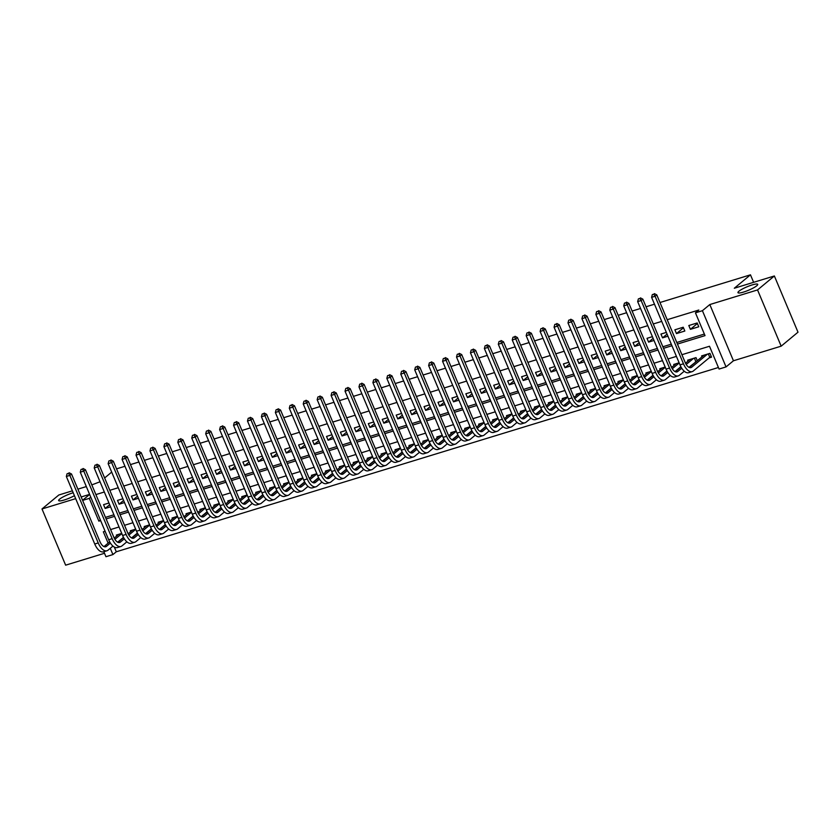 <?xml version="1.0" encoding="UTF-8"?>
<svg xmlns="http://www.w3.org/2000/svg" width="840" height="840" viewBox="0 0 840 840"><rect width="100%" height="100%" fill="white"/><g stroke="black" fill="none" stroke-linecap="round" stroke-linejoin="round"><path stroke-width="1.26" d="M74.424 495.673A10.71 1.88 157.2 0 1 64.397 499.947A10.71 1.88 157.2 0 1 58.653 500.577A10.71 1.88 157.2 0 1 59.609 499.159A10.71 1.88 157.2 0 1 73.195 492.744M756.756 285.768A10.71 1.88 157.2 0 1 745.983 291.249A10.71 1.88 157.2 0 1 737.961 292.656A10.71 1.88 157.2 0 1 738.917 291.228A10.71 1.88 157.2 0 1 749.69 285.757A10.71 1.88 157.2 0 1 757.712 284.351A10.71 1.88 157.2 0 1 756.756 285.768M114.303 547.061L116.288 551.786L112.917 554.578L105.956 556.71L103.845 551.702M72.387 490.833L58.832 494.991L42 508.956L65.636 565.173L104.507 553.276M659.988 302.516L750.466 274.827L734.307 288.236L774.365 275.971L798 332.189L781.169 346.164L757.544 289.937L709.811 304.553L702.408 310.695L726.044 366.912L719.072 369.044L709.496 346.258L681.923 354.701M709.811 304.553L733.446 360.769L781.169 346.164M733.446 360.769L726.044 366.912M116.288 551.786L718.421 367.49M774.365 275.971L757.544 289.937M108.959 503.013L103.551 504.661L105.147 508.463L110.565 506.814M122.903 498.75L117.495 500.399L119.091 504.2L124.498 502.541M136.836 494.477L131.429 496.136L133.024 499.937L138.432 498.278M150.77 490.214L145.362 491.873L146.958 495.673L152.366 494.015M164.703 485.951L159.296 487.61L160.892 491.4L166.299 489.752M178.637 481.688L173.229 483.336L174.825 487.137L180.233 485.489M192.57 477.425L187.162 479.073L188.759 482.874L194.166 481.215M206.504 473.151L201.096 474.81L202.692 478.611L208.1 476.952M220.437 468.888L215.03 470.547L216.626 474.348L222.033 472.689M234.371 464.625L228.963 466.284L230.559 470.075L235.966 468.426M248.304 460.362L242.897 462.011L244.503 465.812L249.911 464.153M262.248 456.099L256.841 457.748L258.437 461.548L263.844 459.89M276.181 451.826L270.774 453.485L272.37 457.286L277.778 455.627M290.115 447.562L284.707 449.221L286.304 453.022L291.711 451.364M304.048 443.3L298.641 444.959L300.237 448.749L305.644 447.101M317.982 439.036L312.575 440.685L314.171 444.486L319.578 442.827M331.916 434.763L326.508 436.422L328.104 440.223L333.512 438.564M345.849 430.5L340.442 432.159L342.038 435.96L347.445 434.301M359.782 426.237L354.375 427.896L355.971 431.687L361.379 430.038M373.716 421.974L368.308 423.623L369.905 427.423L375.312 425.775M387.649 417.711L382.242 419.36L383.849 423.161L389.256 421.502M401.594 413.438L396.186 415.096L397.782 418.897L403.19 417.239M415.527 409.175L410.12 410.834L411.716 414.635L417.123 412.976M429.461 404.911L424.053 406.57L425.649 410.361L431.056 408.713M443.394 400.649L437.987 402.297L439.582 406.098L444.99 404.45M457.328 396.385L451.92 398.034L453.516 401.835L458.923 400.176M471.261 392.112L465.854 393.771L467.45 397.572L472.857 395.913M485.195 387.849L479.787 389.508L481.383 393.309L486.791 391.65M499.128 383.586L493.721 385.245L495.317 389.036L500.724 387.387M513.062 379.323L507.654 380.971L509.25 384.772L514.658 383.124M526.995 375.06L521.587 376.709L523.194 380.51L528.601 378.851M540.939 370.786L535.531 372.445L537.128 376.247L542.535 374.588M554.873 366.524L549.465 368.183L551.061 371.983L556.469 370.325M568.806 362.26L563.399 363.919L564.995 367.71L570.402 366.062M582.74 357.998L577.332 359.646L578.928 363.447L584.336 361.798M596.673 353.735L591.266 355.383L592.861 359.184L598.269 357.525M610.606 349.461L605.199 351.12L606.795 354.921L612.202 353.262M624.54 345.198L619.133 346.857L620.728 350.658L626.136 348.999M638.474 340.935L633.066 342.594L634.662 346.385L640.07 344.736M652.407 336.672L647 338.32L648.596 342.122L654.003 340.463M666.341 332.409L660.933 334.058L662.54 337.858L667.947 336.2M683.235 327.233L674.877 329.794L676.473 333.596L684.831 331.034L683.235 327.233M709.097 357.903L711.543 357.157L709.937 353.356L701.578 355.919L701.977 356.864M695.163 362.166L695.835 361.967M688.968 367.311L697.316 360.738L696.003 357.62L687.645 360.181L688.044 361.127M679.119 362.796L673.712 364.445L674.111 365.4M665.186 367.059L659.778 368.707L660.177 369.663M651.252 371.322L645.845 372.981L646.244 373.926M637.319 375.585L631.911 377.244L632.31 378.189M623.385 379.848L617.977 381.507L618.376 382.452M609.452 384.122L604.044 385.77L604.433 386.726M595.508 388.385L590.1 390.044L590.499 390.989M581.574 392.647L576.167 394.306L576.566 395.252M567.641 396.911L562.233 398.57L562.632 399.514M553.707 401.173L548.3 402.832L548.699 403.778M539.774 405.447L534.366 407.096L534.765 408.051M525.84 409.71L520.433 411.369L520.832 412.314M511.906 413.973L506.499 415.632L506.898 416.577M497.973 418.236L492.566 419.895L492.965 420.84M484.04 422.51L478.632 424.158L479.031 425.103M470.106 426.772L464.699 428.421L465.087 429.377M456.162 431.036L450.755 432.695L451.154 433.64M442.229 435.298L436.821 436.957L437.22 437.903M428.295 439.562L422.888 441.221L423.286 442.166M414.362 443.835L408.954 445.483L409.353 446.429M400.428 448.098L395.02 449.747L395.419 450.702M386.495 452.361L381.087 454.02L381.486 454.965M372.561 456.624L367.154 458.283L367.553 459.228M358.628 460.887L353.22 462.546L353.619 463.491M344.694 465.161L339.286 466.809L339.685 467.754M330.76 469.423L325.353 471.072L325.742 472.028M316.817 473.687L311.409 475.346L311.808 476.291M302.883 477.95L297.476 479.608L297.875 480.554M288.95 482.213L283.542 483.872L283.941 484.817M275.016 486.486L269.608 488.135L270.007 489.09M261.083 490.749L255.675 492.398L256.074 493.353M247.149 495.012L241.742 496.671L242.141 497.616M233.216 499.275L227.808 500.934L228.207 501.879M219.282 503.538L213.875 505.197L214.274 506.142M205.349 507.812L199.941 509.46L200.34 510.416M191.415 512.075L186.008 513.734L186.396 514.678M177.471 516.337L172.064 517.996L172.463 518.942M163.537 520.601L158.13 522.26L158.529 523.205M149.604 524.864L144.197 526.523L144.596 527.468M135.671 529.137L130.263 530.785L130.662 531.741M121.737 533.4L116.33 535.059L116.729 536.004M677.45 344.064L705.023 335.622L695.447 312.827L698.807 310.034L667.212 319.704M661.71 321.384L653.279 323.967M647.776 325.657L639.345 328.241M633.843 329.921L625.412 332.504M619.909 334.183L611.468 336.767M605.976 338.447L597.534 341.03M592.043 342.709L583.601 345.293M578.109 346.983L569.667 349.566M564.175 351.246L555.734 353.829M550.242 355.509L541.8 358.092M536.308 359.772L527.867 362.355M522.365 364.035L513.933 366.618M508.431 368.308L500 370.892M494.498 372.572L486.056 375.155M480.564 376.834L472.122 379.418M466.631 381.098L458.189 383.681M452.697 385.361L444.255 387.954M438.764 389.634L430.322 392.217M424.83 393.897L416.388 396.48M410.897 398.16L402.455 400.743M396.963 402.423L388.521 405.006M383.019 406.697L374.588 409.28M369.086 410.959L360.654 413.543M355.152 415.223L346.71 417.806M341.219 419.486L332.776 422.069M327.285 423.749L318.843 426.332M313.352 428.022L304.909 430.605M299.418 432.285L290.976 434.868M285.485 436.548L277.043 439.131M271.551 440.811L263.109 443.394M257.618 445.074L249.175 447.657M243.673 449.348L235.242 451.931M229.74 453.611L221.309 456.194M215.806 457.874L207.365 460.457M201.873 462.137L193.431 464.719M187.94 466.399L179.498 468.983M174.006 470.673L165.564 473.256M160.072 474.936L151.631 477.519M146.139 479.199L137.697 481.782M132.206 483.462L123.764 486.045M118.272 487.725L109.83 490.308M104.328 491.999L95.897 494.582M105.473 517.367L113.915 514.784M119.406 513.104L127.848 510.521M133.339 508.841L141.781 506.257M147.273 504.578L155.715 501.995M161.217 500.304L169.649 497.721M175.151 496.041L183.582 493.458M189.084 491.778L197.526 489.195M203.018 487.515L211.459 484.932M216.951 483.252L225.393 480.669M230.885 478.979L239.327 476.396M244.818 474.716L253.26 472.132M258.752 470.453L267.194 467.87M272.685 466.19L281.127 463.606M286.619 461.927L295.06 459.344M300.562 457.653L308.994 455.07M314.496 453.39L322.928 450.807M328.43 449.127L336.872 446.544M342.363 444.864L350.805 442.281M356.296 440.601L364.739 438.018M370.23 436.328L378.672 433.745M384.163 432.065L392.606 429.481M398.097 427.802L406.539 425.219M412.031 423.538L420.473 420.956M425.964 419.276L434.406 416.682M439.908 415.002L448.34 412.419M453.842 410.739L462.273 408.156M467.775 406.476L476.217 403.893M481.709 402.213L490.151 399.63M495.642 397.94L504.084 395.356M509.576 393.677L518.018 391.094M523.509 389.413L531.951 386.831M537.442 385.151L545.885 382.568M551.376 380.887L559.818 378.305M565.309 376.614L573.751 374.031M579.254 372.351L587.685 369.768M593.187 368.088L601.619 365.505M607.121 363.825L615.562 361.242M621.054 359.562L629.496 356.979M634.988 355.288L643.429 352.706M648.921 351.026L657.363 348.443M662.855 346.762L671.297 344.18M676.788 342.5L704.361 334.058M697.169 322.969L688.811 325.531L690.407 329.332L698.764 326.77L697.169 322.969M116.54 468.856L124.982 466.274M130.473 464.594L138.915 462.011M144.406 460.331L152.849 457.748M158.34 456.068L166.782 453.485M172.274 451.794L180.716 449.211M186.207 447.531L194.649 444.948M200.141 443.268L208.583 440.685M214.074 439.005L222.516 436.422M228.018 434.742L236.45 432.159M241.952 430.469L250.383 427.886M255.885 426.206L264.327 423.623M269.819 421.943L278.26 419.36M283.752 417.68L292.194 415.096M297.685 413.417L306.127 410.834M311.619 409.143L320.061 406.56M325.553 404.88L333.994 402.297M339.486 400.617L347.928 398.034M353.419 396.354L361.862 393.771M367.364 392.091L375.795 389.508M381.297 387.818L389.729 385.235M395.231 383.555L403.673 380.971M409.164 379.292L417.606 376.709M423.098 375.029L431.54 372.445M437.031 370.755L445.473 368.172M450.965 366.492L459.406 363.909M464.898 362.229L473.34 359.646M478.832 357.966L487.274 355.383M492.765 353.703L501.207 351.12M506.709 349.43L515.141 346.846M520.643 345.167L529.074 342.584M534.576 340.904L543.018 338.32M548.51 336.641L556.952 334.058M562.443 332.377L570.885 329.794M576.376 328.104L584.819 325.521M590.31 323.841L598.752 321.258M604.244 319.578L612.686 316.995M618.177 315.315L626.619 312.732M632.111 311.052L640.553 308.469M646.054 306.779L654.486 304.195M753.617 282.324L750.466 274.827M89.607 494.382L81.175 496.965M75.673 498.645L42 508.956M89.628 494.435L82.572 500.294M82.614 500.409L89.292 498.362L98.868 521.157L100.632 520.611M90.762 497.133L89.292 498.362M695.447 312.827L702.408 310.695M91.823 484.89L100.034 481.772M104.633 477.96L111.699 472.101M77.889 489.153L86.331 486.57M105.105 531.248L103.341 531.793L108.118 543.154M110.282 548.3L112.917 554.578M676.421 356.381L667.989 358.964M662.487 360.644L654.045 363.227M648.553 364.906L640.111 367.49M634.62 369.169L626.178 371.753M620.687 373.443L612.245 376.026M606.753 377.706L598.311 380.289M592.82 381.969L584.377 384.552M578.886 386.232L570.444 388.815M564.942 390.495L556.51 393.078M551.009 394.769L542.577 397.352M537.075 399.031L528.633 401.615M523.142 403.294L514.7 405.878M509.208 407.558L500.766 410.141M495.275 411.82L486.832 414.404M481.341 416.094L472.899 418.677M467.407 420.357L458.966 422.94M453.474 424.62L445.032 427.203M439.541 428.883L431.099 431.466M425.596 433.146L417.165 435.729M411.663 437.419L403.231 440.003M397.73 441.683L389.288 444.266M383.796 445.945L375.354 448.529M369.863 450.209L361.421 452.792M355.929 454.482L347.487 457.065M341.995 458.745L333.554 461.328M328.062 463.008L319.62 465.591M314.129 467.271L305.687 469.854M300.195 471.534L291.753 474.117M286.251 475.808L277.82 478.391M272.318 480.07L263.886 482.654M258.384 484.334L249.942 486.917M244.451 488.596L236.009 491.18M230.517 492.86L222.075 495.443M216.584 497.133L208.142 499.716M202.65 501.396L194.208 503.979M188.716 505.659L180.275 508.242M174.783 509.922L166.341 512.505M160.85 514.185L152.407 516.768M146.905 518.458L138.474 521.042M132.972 522.721L124.541 525.305M119.039 526.985L110.597 529.567M106.134 518.931L114.566 516.348M120.067 514.668L128.51 512.085M134.001 510.405L142.443 507.822M147.934 506.132L156.377 503.548M161.868 501.869L170.31 499.286M175.802 497.606L184.244 495.023M189.735 493.343L198.177 490.76M203.668 489.08L212.111 486.497M217.602 484.806L226.044 482.223M231.546 480.543L239.978 477.96M245.48 476.28L253.911 473.697M259.413 472.017L267.855 469.434M273.346 467.754L281.788 465.171M287.28 463.481L295.722 460.897M301.214 459.218L309.656 456.635M315.147 454.955L323.589 452.372M329.081 450.692L337.522 448.108M343.014 446.429L351.456 443.846M356.947 442.155L365.389 439.572M370.892 437.892L379.323 435.309M384.825 433.629L393.256 431.046M398.758 429.366L407.201 426.783M412.692 425.103L421.134 422.52M426.626 420.83L435.068 418.247M440.559 416.567L449.001 413.983M454.493 412.304L462.935 409.721M468.426 408.041L476.868 405.457M482.36 403.778L490.802 401.184M496.293 399.504L504.735 396.921M510.237 395.241L518.668 392.658M524.17 390.978L532.602 388.395M538.104 386.715L546.546 384.132M552.038 382.442L560.48 379.858M565.971 378.179L574.413 375.596M579.904 373.916L588.347 371.332M593.838 369.653L602.28 367.07M607.772 365.389L616.214 362.806M621.705 361.116L630.147 358.533M635.639 356.853L644.081 354.27M649.582 352.59L658.014 350.007M663.516 348.327L671.948 345.744M100.349 519.928L98.868 521.157M697.4 323.516L690.407 329.332M683.466 327.789L676.473 333.596M667.054 334.1L662.54 337.858M653.121 338.363L648.596 342.122M639.188 342.636L634.662 346.385M625.254 346.899L620.728 350.658M611.321 351.162L606.795 354.921M597.387 355.425L592.861 359.184M583.453 359.688L578.928 363.447M569.52 363.962L564.995 367.71M555.587 368.225L551.061 371.983M541.653 372.488L537.128 376.247M527.709 376.751L523.194 380.51M513.776 381.014L509.25 384.772M499.842 385.287L495.317 389.036M485.909 389.55L481.383 393.309M471.975 393.813L467.45 397.572M458.042 398.076L453.516 401.835M444.108 402.35L439.582 406.098M430.175 406.613L425.649 410.361M416.241 410.876L411.716 414.635M402.308 415.139L397.782 418.897M388.364 419.401L383.849 423.161M374.43 423.675L369.905 427.423M360.497 427.938L355.971 431.687M346.563 432.201L342.038 435.96M332.63 436.464L328.104 440.223M318.696 440.727L314.171 444.486M304.762 445.001L300.237 448.749M290.829 449.264L286.304 453.022M276.895 453.526L272.37 457.286M262.962 457.79L258.437 461.548M249.018 462.053L244.503 465.812M235.084 466.326L230.559 470.075M221.151 470.589L216.626 474.348M207.218 474.852L202.692 478.611M193.284 479.115L188.759 482.874M179.351 483.378L174.825 487.137M165.417 487.652L160.892 491.4M151.484 491.915L146.958 495.673M137.55 496.178L133.024 499.937M123.617 500.441L119.091 504.2M109.673 504.704L105.147 508.463M711.249 356.475L709.779 357.336L708.309 353.861M707.5 354.102L691.719 367.206A8.369 4.116 -107 0 1 690.974 367.616A8.369 4.116 -107 0 1 685.157 362.407L656.764 294.861L655.085 296.268L683.476 363.804A12.558 6.184 73 0 0 692.202 371.616A12.558 6.184 73 0 0 693.315 371.007L709.779 357.336M704.014 355.173L689.231 367.447M653.72 294.189L652.323 294.619L653.72 294.189L655.085 296.268L651.599 297.329L679.99 364.865A12.558 6.184 73 0 0 688.716 372.687L692.202 371.616M651.599 297.329L652.323 294.619M654.392 293.632L656.764 294.861M681.734 368.193L677.786 371.469A8.369 4.116 -107 0 1 677.04 371.879A8.369 4.116 -107 0 1 671.223 366.671L642.831 299.135L641.151 300.531L669.543 368.067A12.558 6.184 73 0 0 678.269 375.879A12.558 6.184 73 0 0 679.381 375.27L684.264 371.217M693.567 358.365L686.217 364.466M690.081 359.436L685.524 363.216M681.009 366.975L675.297 371.711M639.775 298.452L638.389 298.882L639.775 298.452L641.151 300.531L637.665 301.592L666.057 369.128A12.558 6.184 73 0 0 674.783 376.95L678.269 375.879M695.846 361.61L694.375 358.124M637.665 301.592L638.389 298.882M640.458 297.895L642.831 299.135M667.79 372.467L663.852 375.743A8.369 4.116 -107 0 1 663.106 376.142A8.369 4.116 -107 0 1 657.29 370.933L628.898 303.397L627.218 304.794L655.61 372.33A12.558 6.184 73 0 0 664.335 380.142A12.558 6.184 73 0 0 665.448 379.533L670.331 375.48M675.034 371.584L680.873 366.733M679.203 362.995L672.284 368.739M676.148 363.699L671.591 367.479M667.065 371.238L661.364 375.974M625.842 302.715L624.456 303.145L625.842 302.715L627.218 304.794L623.731 305.855L652.124 373.401A12.558 6.184 73 0 0 660.849 381.213L664.335 380.142M623.731 305.855L624.456 303.145M626.514 302.159L628.898 303.397M653.856 376.73L649.919 380.006A8.369 4.116 -107 0 1 649.173 380.415A8.369 4.116 -107 0 1 643.356 375.197L614.964 307.661L613.284 309.057L641.676 376.593A12.558 6.184 73 0 0 650.391 384.416A12.558 6.184 73 0 0 651.514 383.806L656.397 379.754M661.101 375.848L666.939 370.997M665.27 367.258L658.35 373.002M662.214 367.962L657.657 371.753M653.131 375.501L647.43 380.237M611.909 306.989L610.523 307.409L611.909 306.989L613.284 309.057L609.798 310.128L638.19 377.664A12.558 6.184 73 0 0 646.916 385.476L650.391 384.416M609.798 310.128L610.523 307.409M612.581 306.421L614.964 307.661M639.923 380.993L635.975 384.269A8.369 4.116 -107 0 1 635.24 384.678A8.369 4.116 -107 0 1 629.423 379.47L601.03 311.923L599.351 313.32L627.743 380.867A12.558 6.184 73 0 0 636.457 388.679A12.558 6.184 73 0 0 637.581 388.07L642.453 384.017M647.157 380.111L653.005 375.26M651.336 371.522L644.417 377.265M648.28 372.236L643.724 376.016M639.198 379.774L633.497 384.51M597.975 311.252L596.578 311.671L597.975 311.252L599.351 313.32L595.865 314.391L624.256 381.927A12.558 6.184 73 0 0 632.982 389.739L636.457 388.679M595.865 314.391L596.578 311.671M598.647 310.695L601.03 311.923M625.989 385.256L622.041 388.531A8.369 4.116 -107 0 1 621.306 388.941A8.369 4.116 -107 0 1 615.489 383.733L587.097 316.197L585.417 317.594L613.799 385.13A12.558 6.184 73 0 0 622.524 392.942A12.558 6.184 73 0 0 623.637 392.332L628.52 388.28M633.224 384.374L639.072 379.522M637.403 375.784L630.483 381.528M634.347 376.499L629.79 380.279M625.264 384.038L619.563 388.773M584.042 315.514L582.645 315.945L584.042 315.514L585.417 317.594L581.931 318.654L610.323 386.19A12.558 6.184 73 0 0 619.038 394.012L622.524 392.942M581.931 318.654L582.645 315.945M584.714 314.958L587.097 316.197M612.055 389.529L608.107 392.794A8.369 4.116 -107 0 1 607.362 393.204A8.369 4.116 -107 0 1 601.555 387.996L573.163 320.46L571.473 321.856L599.865 389.393A12.558 6.184 73 0 0 608.591 397.205A12.558 6.184 73 0 0 609.703 396.596L614.586 392.543M619.29 388.637L625.139 383.796M623.469 380.048L616.55 385.802M620.413 380.762L615.856 384.542M611.331 388.3L605.63 393.036M570.108 319.778L568.712 320.208L570.108 319.778L571.473 321.856L567.998 322.917L596.389 390.464A12.558 6.184 73 0 0 605.105 398.276L608.591 397.205M567.998 322.917L568.712 320.208M570.78 319.221L573.163 320.46M598.122 393.792L594.174 397.068A8.369 4.116 -107 0 1 593.428 397.467A8.369 4.116 -107 0 1 587.622 392.259L559.23 324.723L557.54 326.119L585.932 393.656A12.558 6.184 73 0 0 594.657 401.478A12.558 6.184 73 0 0 595.77 400.858L600.653 396.806M605.356 392.91L611.205 388.059M609.536 384.321L602.616 390.065M606.48 385.024L601.923 388.805M597.398 392.564L591.686 397.299M556.175 324.041L554.778 324.471L556.175 324.041L557.54 326.119L554.064 327.191L582.446 394.727A12.558 6.184 73 0 0 591.171 402.538L594.657 401.478M554.064 327.191L554.778 324.471M556.847 323.484L559.23 324.723M584.188 398.055L580.24 401.331A8.369 4.116 -107 0 1 579.495 401.741A8.369 4.116 -107 0 1 573.678 396.522L545.297 328.986L543.606 330.382L571.998 397.919A12.558 6.184 73 0 0 580.724 405.741A12.558 6.184 73 0 0 581.837 405.132L586.719 401.079M591.423 397.173L597.261 392.322M595.591 388.584L588.672 394.328M592.547 389.288L587.99 393.078M583.464 396.827L577.752 401.572M542.241 328.314L540.845 328.734L542.241 328.314L543.606 330.382L540.13 331.454L568.512 398.99A12.558 6.184 73 0 0 577.238 406.802L580.724 405.741M540.13 331.454L540.845 328.734M542.913 327.747L545.297 328.986M570.255 402.318L566.307 405.594A8.369 4.116 -107 0 1 565.562 406.004A8.369 4.116 -107 0 1 559.745 400.796L531.353 333.249L529.673 334.645L558.065 402.192A12.558 6.184 73 0 0 566.79 410.004A12.558 6.184 73 0 0 567.903 409.395L572.786 405.342M577.49 401.436L583.327 396.585M581.658 392.847L574.739 398.591M578.613 393.561L574.056 397.341M569.53 401.1L563.819 405.836M528.308 332.577L526.911 332.997L528.308 332.577L529.673 334.645L526.187 335.717L554.578 403.253A12.558 6.184 73 0 0 563.304 411.065L566.79 410.004M526.187 335.717L526.911 332.997M528.98 332.02L531.353 333.249M556.322 406.581L552.374 409.857A8.369 4.116 -107 0 1 551.628 410.267A8.369 4.116 -107 0 1 545.811 405.058L517.419 337.522L515.739 338.919L544.131 406.455A12.558 6.184 73 0 0 552.856 414.267A12.558 6.184 73 0 0 553.97 413.658L558.852 409.605M563.556 405.699L569.394 400.848M567.725 397.11L560.805 402.854M564.669 397.824L560.112 401.604M555.597 405.363L549.885 410.099M514.374 336.84L512.978 337.27L514.374 336.84L515.739 338.919L512.253 339.98L540.645 407.516A12.558 6.184 73 0 0 549.371 415.338L552.856 414.267M512.253 339.98L512.978 337.27M515.046 336.284L517.419 337.522M542.388 410.855L538.44 414.12A8.369 4.116 -107 0 1 537.695 414.53A8.369 4.116 -107 0 1 531.878 409.322L503.486 341.786L501.806 343.182L530.197 410.718A12.558 6.184 73 0 0 538.923 418.53A12.558 6.184 73 0 0 540.036 417.921L544.919 413.868M549.623 409.962L555.461 405.122M553.791 401.383L546.872 407.127M550.736 402.087L546.178 405.867M541.663 409.626L535.952 414.362M500.43 341.103L499.044 341.534L500.43 341.103L501.806 343.182L498.32 344.243L526.712 411.789A12.558 6.184 73 0 0 535.437 419.601L538.923 418.53M498.32 344.243L499.044 341.534M501.113 340.546L503.486 341.786M528.444 415.118L524.506 418.394A8.369 4.116 -107 0 1 523.761 418.793A8.369 4.116 -107 0 1 517.944 413.584L489.552 346.048L487.872 347.445L516.264 414.981A12.558 6.184 73 0 0 524.99 422.804A12.558 6.184 73 0 0 526.103 422.184L530.985 418.142M535.689 414.236L541.527 409.385M539.857 405.647L532.938 411.39M536.802 406.35L532.245 410.141M527.72 413.889L522.018 418.625M486.497 345.366L485.111 345.796L486.497 345.366L487.872 347.445L484.386 348.516L512.778 416.052A12.558 6.184 73 0 0 521.504 423.864L524.99 422.804M484.386 348.516L485.111 345.796M487.169 344.81L489.552 346.048M514.51 419.381L510.573 422.656A8.369 4.116 -107 0 1 509.828 423.066A8.369 4.116 -107 0 1 504.011 417.848L475.619 350.312L473.939 351.708L502.331 419.244A12.558 6.184 73 0 0 511.046 427.067A12.558 6.184 73 0 0 512.169 426.457L517.052 422.405M521.745 418.499L527.594 413.647M525.924 409.909L519.005 415.653M522.869 410.613L518.312 414.404M513.786 418.152L508.084 422.898M472.563 349.639L471.177 350.06L472.563 349.639L473.939 351.708L470.453 352.779L498.844 420.315A12.558 6.184 73 0 0 507.57 428.127L511.046 427.067M470.453 352.779L471.177 350.06M473.235 349.072L475.619 350.312M500.577 423.644L496.629 426.919A8.369 4.116 -107 0 1 495.894 427.329A8.369 4.116 -107 0 1 490.077 422.121L461.685 354.575L460.005 355.971L488.397 423.518A12.558 6.184 73 0 0 497.112 431.33A12.558 6.184 73 0 0 498.236 430.721L503.108 426.668M507.812 422.762L513.66 417.911M511.991 414.173L505.071 419.916M508.935 414.887L504.378 418.667M499.853 422.425L494.151 427.161M458.63 353.903L457.233 354.322L458.63 353.903L460.005 355.971L456.519 357.042L484.911 424.578A12.558 6.184 73 0 0 493.637 432.401L497.112 431.33M456.519 357.042L457.233 354.322M459.302 353.346L461.685 354.575M486.644 427.906L482.695 431.183A8.369 4.116 -107 0 1 481.961 431.592A8.369 4.116 -107 0 1 476.144 426.384L447.752 358.848L446.072 360.245L474.453 427.781A12.558 6.184 73 0 0 483.179 435.593A12.558 6.184 73 0 0 484.292 434.983L489.174 430.931M493.878 427.024L499.727 422.173M498.057 418.435L491.138 424.179M495.002 419.149L490.445 422.93M485.919 426.689L480.218 431.424M444.696 358.166L443.3 358.596L444.696 358.166L446.072 360.245L442.586 361.305L470.978 428.841A12.558 6.184 73 0 0 479.693 436.663L483.179 435.593M442.586 361.305L443.3 358.596M445.368 357.609L447.752 358.848M472.71 432.18L468.762 435.445A8.369 4.116 -107 0 1 468.017 435.855A8.369 4.116 -107 0 1 462.21 430.647L433.818 363.111L432.128 364.507L460.519 432.044A12.558 6.184 73 0 0 469.245 439.856A12.558 6.184 73 0 0 470.358 439.247L475.241 435.194M479.945 431.288L485.793 426.447M484.124 422.709L477.204 428.453M481.068 423.413L476.511 427.193M471.986 430.952L466.284 435.687M430.763 362.429L429.366 362.859L430.763 362.429L432.128 364.507L428.652 365.568L457.044 433.115A12.558 6.184 73 0 0 465.759 440.927L469.245 439.856M428.652 365.568L429.366 362.859M431.435 361.872L433.818 363.111M458.776 436.443L454.829 439.719A8.369 4.116 -107 0 1 454.083 440.118A8.369 4.116 -107 0 1 448.266 434.91L419.885 367.374L418.194 368.77L446.586 436.306A12.558 6.184 73 0 0 455.312 444.129A12.558 6.184 73 0 0 456.425 443.51L461.307 439.467M466.011 435.561L471.86 430.71M470.19 426.972L463.27 432.716M467.135 427.675L462.578 431.466M458.052 435.215L452.34 439.95M416.829 366.692L415.433 367.122L416.829 366.692L418.194 368.77L414.719 369.842L443.1 437.378A12.558 6.184 73 0 0 451.826 445.19L455.312 444.129M414.719 369.842L415.433 367.122M417.501 366.135L419.885 367.374M444.843 440.706L440.895 443.982A8.369 4.116 -107 0 1 440.149 444.392A8.369 4.116 -107 0 1 434.332 439.173L405.951 371.637L404.261 373.034L432.653 440.57A12.558 6.184 73 0 0 441.378 448.392A12.558 6.184 73 0 0 442.491 447.783L447.374 443.73M452.078 439.824L457.916 434.973M456.246 431.235L449.327 436.979M453.201 431.949L448.644 435.729M444.119 439.478L438.406 444.224M402.895 370.965L401.499 371.385L402.895 370.965L404.261 373.034L400.774 374.105L429.167 441.641A12.558 6.184 73 0 0 437.892 449.453L441.378 448.392M400.774 374.105L401.499 371.385M403.568 370.398L405.951 371.637M430.909 444.969L426.962 448.245A8.369 4.116 -107 0 1 426.216 448.655A8.369 4.116 -107 0 1 420.399 443.447L392.007 375.9L390.327 377.296L418.719 444.843A12.558 6.184 73 0 0 427.445 452.655A12.558 6.184 73 0 0 428.558 452.046L433.44 447.993M438.144 444.087L443.982 439.236M442.312 435.498L435.393 441.242M439.268 436.212L434.711 439.992M430.185 443.751L424.473 448.487M388.962 375.228L387.566 375.659L388.962 375.228L390.327 377.296L386.841 378.368L415.233 445.904A12.558 6.184 73 0 0 423.959 453.726L427.445 452.655M386.841 378.368L387.566 375.659M389.634 374.671L392.007 375.9M416.976 449.232L413.028 452.508A8.369 4.116 -107 0 1 412.282 452.918A8.369 4.116 -107 0 1 406.466 447.709L378.074 380.173L376.394 381.57L404.786 449.106A12.558 6.184 73 0 0 413.511 456.918A12.558 6.184 73 0 0 414.624 456.309L419.507 452.256M424.211 448.35L430.048 443.499M428.379 439.761L421.459 445.505M425.324 440.475L420.767 444.255M416.252 448.014L410.54 452.75M375.029 379.491L373.632 379.921L375.029 379.491L376.394 381.57L372.907 382.631L401.3 450.167A12.558 6.184 73 0 0 410.025 457.989L413.511 456.918M372.907 382.631L373.632 379.921M375.701 378.935L378.074 380.173M403.043 453.506L399.094 456.771A8.369 4.116 -107 0 1 398.349 457.181A8.369 4.116 -107 0 1 392.532 451.973L364.14 384.437L362.46 385.833L390.852 453.369A12.558 6.184 73 0 0 399.578 461.181A12.558 6.184 73 0 0 400.691 460.572L405.573 456.519M410.277 452.624L416.115 447.772M414.445 444.034L407.526 449.778M411.39 444.738L406.833 448.518M402.318 452.277L396.606 457.013M361.084 383.754L359.699 384.185L361.084 383.754L362.46 385.833L358.974 386.894L387.366 454.44A12.558 6.184 73 0 0 396.092 462.252L399.578 461.181M358.974 386.894L359.699 384.185M361.767 383.197L364.14 384.437M389.099 457.769L385.161 461.044A8.369 4.116 -107 0 1 384.416 461.444A8.369 4.116 -107 0 1 378.599 456.236L350.207 388.7L348.526 390.096L376.919 457.632A12.558 6.184 73 0 0 385.644 465.455A12.558 6.184 73 0 0 386.757 464.835L391.639 460.793M396.344 456.887L402.181 452.036M400.512 448.298L393.593 454.041M397.457 449.001L392.899 452.792M388.374 456.54L382.673 461.276M347.151 388.028L345.765 388.447L347.151 388.028L348.526 390.096L345.041 391.167L373.433 458.703A12.558 6.184 73 0 0 382.158 466.515L385.644 465.455M345.041 391.167L345.765 388.447M347.823 387.461L350.207 388.7M375.165 462.031L371.228 465.308A8.369 4.116 -107 0 1 370.482 465.717A8.369 4.116 -107 0 1 364.665 460.499L336.273 392.963L334.593 394.359L362.985 461.895A12.558 6.184 73 0 0 371.7 469.718A12.558 6.184 73 0 0 372.824 469.108L377.706 465.056M382.399 461.149L388.248 456.298M386.579 452.56L379.659 458.304M383.523 453.274L378.966 457.055M374.441 460.803L368.739 465.549M333.218 392.291L331.832 392.711L333.218 392.291L334.593 394.359L331.107 395.43L359.499 462.966A12.558 6.184 73 0 0 368.225 470.778L371.7 469.718M331.107 395.43L331.832 392.711M333.889 391.734L336.273 392.963M361.231 466.294L357.284 469.57A8.369 4.116 -107 0 1 356.548 469.98A8.369 4.116 -107 0 1 350.731 464.772L322.34 397.226L320.659 398.622L349.052 466.169A12.558 6.184 73 0 0 357.767 473.981A12.558 6.184 73 0 0 358.89 473.372L363.762 469.319M368.466 465.413L374.315 460.562M372.645 456.824L365.726 462.567M369.59 457.538L365.032 461.318M360.507 465.077L354.806 469.812M319.284 396.554L317.887 396.984L319.284 396.554L320.659 398.622L317.173 399.693L345.566 467.229A12.558 6.184 73 0 0 354.291 475.052L357.767 473.981M317.173 399.693L317.887 396.984M319.956 395.997L322.34 397.226M347.298 470.558L343.35 473.834A8.369 4.116 -107 0 1 342.615 474.243A8.369 4.116 -107 0 1 336.798 469.035L308.406 401.499L306.726 402.895L335.108 470.431A12.558 6.184 73 0 0 343.833 478.244A12.558 6.184 73 0 0 344.946 477.635L349.829 473.582M354.532 469.675L360.381 464.825M358.712 461.087L351.792 466.83M355.656 461.8L351.099 465.581M346.574 469.34L340.872 474.075M305.351 400.817L303.954 401.247L305.351 400.817L306.726 402.895L303.24 403.956L331.632 471.492A12.558 6.184 73 0 0 340.347 479.315L343.833 478.244M303.24 403.956L303.954 401.247M306.022 400.26L308.406 401.499M333.365 474.831L329.417 478.107A8.369 4.116 -107 0 1 328.671 478.506A8.369 4.116 -107 0 1 322.865 473.298L294.473 405.762L292.782 407.159L321.174 474.695A12.558 6.184 73 0 0 329.899 482.507A12.558 6.184 73 0 0 331.012 481.898L335.895 477.844M340.599 473.949L346.447 469.098M344.778 465.36L337.858 471.104M341.723 466.064L337.166 469.844M332.64 473.603L326.939 478.338M291.417 405.08L290.02 405.51L291.417 405.08L292.782 407.159L289.306 408.219L317.699 475.766A12.558 6.184 73 0 0 326.413 483.578L329.899 482.507M289.306 408.219L290.02 405.51M292.089 404.523L294.473 405.762M319.431 479.094L315.483 482.37A8.369 4.116 -107 0 1 314.738 482.78A8.369 4.116 -107 0 1 308.921 477.561L280.539 410.025L278.849 411.421L307.241 478.957A12.558 6.184 73 0 0 315.966 486.78A12.558 6.184 73 0 0 317.079 486.171L321.962 482.118M326.666 478.212L332.514 473.361M330.844 469.623L323.925 475.367M327.789 470.327L323.232 474.117M318.707 477.866L312.994 482.601M277.483 409.353L276.087 409.773L277.483 409.353L278.849 411.421L275.373 412.493L303.755 480.029A12.558 6.184 73 0 0 312.48 487.841L315.966 486.78M275.373 412.493L276.087 409.773M278.156 408.786L280.539 410.025M305.498 483.357L301.55 486.633A8.369 4.116 -107 0 1 300.804 487.043A8.369 4.116 -107 0 1 294.987 481.824L266.606 414.288L264.915 415.685L293.307 483.231A12.558 6.184 73 0 0 302.032 491.043A12.558 6.184 73 0 0 303.145 490.434L308.028 486.381M312.732 482.475L318.57 477.624M316.901 473.886L309.981 479.63M313.856 474.6L309.298 478.38M304.773 482.129L299.061 486.875M263.55 413.616L262.154 414.036L263.55 413.616L264.915 415.685L261.429 416.756L289.821 484.292A12.558 6.184 73 0 0 298.546 492.104L302.032 491.043M261.429 416.756L262.154 414.036M264.222 413.06L266.606 414.288M291.564 487.62L287.616 490.896A8.369 4.116 -107 0 1 286.87 491.306A8.369 4.116 -107 0 1 281.054 486.098L252.662 418.551L250.982 419.958L279.373 487.494A12.558 6.184 73 0 0 288.099 495.306A12.558 6.184 73 0 0 289.212 494.697L294.094 490.644M298.798 486.738L304.637 481.887M302.967 478.149L296.048 483.893M299.922 478.863L295.365 482.643M290.84 486.402L285.127 491.138M249.617 417.879L248.22 418.31L249.617 417.879L250.982 419.958L247.496 421.019L275.887 488.555A12.558 6.184 73 0 0 284.613 496.377L288.099 495.306M247.496 421.019L248.22 418.31M250.289 417.322L252.662 418.551M277.631 491.883L273.683 495.159A8.369 4.116 -107 0 1 272.937 495.569A8.369 4.116 -107 0 1 267.12 490.361L238.728 422.825L237.048 424.221L265.44 491.757A12.558 6.184 73 0 0 274.166 499.569A12.558 6.184 73 0 0 275.279 498.96L280.161 494.907M284.865 491.001L290.703 486.15M289.034 482.412L282.114 488.156M285.978 483.126L281.421 486.906M276.906 490.665L271.194 495.401M235.683 422.142L234.287 422.572L235.683 422.142L237.048 424.221L233.562 425.281L261.954 492.818A12.558 6.184 73 0 0 270.68 500.64L274.166 499.569M233.562 425.281L234.287 422.572M236.355 421.586L238.728 422.825M263.697 496.156L259.749 499.433A8.369 4.116 -107 0 1 259.003 499.832A8.369 4.116 -107 0 1 253.186 494.624L224.794 427.088L223.115 428.484L251.507 496.02A12.558 6.184 73 0 0 260.232 503.832A12.558 6.184 73 0 0 261.345 503.223L266.228 499.17M270.931 495.275L276.769 490.423M275.1 486.685L268.18 492.429M272.044 487.389L267.488 491.169M262.962 494.928L257.26 499.663M221.739 426.405L220.353 426.836L221.739 426.405L223.115 428.484L219.629 429.544L248.021 497.091A12.558 6.184 73 0 0 256.746 504.903L260.232 503.832M219.629 429.544L220.353 426.836M222.422 425.849L224.794 427.088M249.753 500.419L245.816 503.695A8.369 4.116 -107 0 1 245.07 504.105A8.369 4.116 -107 0 1 239.253 498.887L210.861 431.351L209.181 432.747L237.573 500.283A12.558 6.184 73 0 0 246.298 508.106A12.558 6.184 73 0 0 247.412 507.497L252.294 503.444M256.998 499.538L262.836 494.687M261.166 490.949L254.247 496.692M258.111 491.652L253.554 495.443M249.029 499.191L243.327 503.927M207.805 430.679L206.419 431.099L207.805 430.679L209.181 432.747L205.695 433.818L234.087 501.354A12.558 6.184 73 0 0 242.812 509.166L246.298 508.106M205.695 433.818L206.419 431.099M208.478 430.112L210.861 431.351M235.82 504.683L231.882 507.959A8.369 4.116 -107 0 1 231.137 508.368A8.369 4.116 -107 0 1 225.32 503.16L196.928 435.614L195.248 437.01L223.64 504.556A12.558 6.184 73 0 0 232.355 512.369A12.558 6.184 73 0 0 233.478 511.76L238.361 507.707M243.054 503.8L248.903 498.95M247.233 495.212L240.314 500.955M244.178 495.925L239.621 499.706M235.095 503.465L229.394 508.2M193.872 434.942L192.486 435.362L193.872 434.942L195.248 437.01L191.762 438.081L220.154 505.617A12.558 6.184 73 0 0 228.879 513.429L232.355 512.369M191.762 438.081L192.486 435.362M194.544 434.385L196.928 435.614M221.886 508.945L217.938 512.221A8.369 4.116 -107 0 1 217.203 512.631A8.369 4.116 -107 0 1 211.386 507.423L182.994 439.887L181.314 441.284L209.706 508.82A12.558 6.184 73 0 0 218.421 516.631A12.558 6.184 73 0 0 219.544 516.023L224.416 511.969M229.121 508.064L234.969 503.213M233.299 499.475L226.38 505.218M230.244 500.189L225.687 503.969M221.162 507.728L215.46 512.463M179.939 439.205L178.542 439.635L179.939 439.205L181.314 441.284L177.828 442.344L206.22 509.88A12.558 6.184 73 0 0 214.946 517.702L218.421 516.631M177.828 442.344L178.542 439.635M180.611 438.648L182.994 439.887M207.953 513.219L204.005 516.485A8.369 4.116 -107 0 1 203.27 516.894A8.369 4.116 -107 0 1 197.453 511.686L169.06 444.15L167.381 445.546L195.762 513.082A12.558 6.184 73 0 0 204.488 520.894A12.558 6.184 73 0 0 205.601 520.285L210.483 516.232M215.187 512.327L221.036 507.486M219.366 503.738L212.447 509.492M216.31 504.452L211.754 508.231M207.228 511.991L201.527 516.726M166.005 443.468L164.609 443.898L166.005 443.468L167.381 445.546L163.895 446.607L192.286 514.154A12.558 6.184 73 0 0 201.002 521.966L204.488 520.894M163.895 446.607L164.609 443.898M166.677 442.911L169.06 444.15M194.019 517.482L190.071 520.758A8.369 4.116 -107 0 1 189.326 521.157A8.369 4.116 -107 0 1 183.519 515.949L155.127 448.413L153.436 449.81L181.828 517.346A12.558 6.184 73 0 0 190.554 525.168A12.558 6.184 73 0 0 191.667 524.548L196.549 520.495M201.254 516.6L207.102 511.749M205.433 508.011L198.513 513.755M202.377 508.715L197.82 512.495M193.294 516.254L187.583 520.989M152.072 447.731L150.675 448.161L152.072 447.731L153.436 449.81L149.961 450.881L178.353 518.417A12.558 6.184 73 0 0 187.068 526.229L190.554 525.168M149.961 450.881L150.675 448.161M152.744 447.174L155.127 448.413M180.085 521.745L176.138 525.021A8.369 4.116 -107 0 1 175.392 525.431A8.369 4.116 -107 0 1 169.575 520.212L141.194 452.676L139.503 454.072L167.895 521.609A12.558 6.184 73 0 0 176.621 529.431A12.558 6.184 73 0 0 177.734 528.822L182.616 524.769M187.32 520.863L193.168 516.012M191.499 512.274L184.579 518.018M188.444 512.978L183.887 516.768M179.361 520.517L173.649 525.263M138.138 452.004L136.742 452.424L138.138 452.004L139.503 454.072L136.028 455.144L164.409 522.68A12.558 6.184 73 0 0 173.135 530.492L176.621 529.431M136.028 455.144L136.742 452.424M138.81 451.437L141.194 452.676M166.152 526.008L162.204 529.284A8.369 4.116 -107 0 1 161.459 529.694A8.369 4.116 -107 0 1 155.642 524.486L127.26 456.939L125.57 458.336L153.962 525.882A12.558 6.184 73 0 0 162.687 533.694A12.558 6.184 73 0 0 163.8 533.085L168.683 529.032M173.387 525.126L179.225 520.275M177.555 516.537L170.636 522.281M174.51 517.251L169.953 521.031M165.428 524.79L159.716 529.526M124.205 456.267L122.808 456.687L124.205 456.267L125.57 458.336L122.084 459.406L150.476 526.942A12.558 6.184 73 0 0 159.201 534.755L162.687 533.694M122.084 459.406L122.808 456.687M124.877 455.711L127.26 456.939M152.219 530.271L148.271 533.547A8.369 4.116 -107 0 1 147.525 533.957A8.369 4.116 -107 0 1 141.708 528.749L113.316 461.213L111.636 462.609L140.028 530.145A12.558 6.184 73 0 0 148.754 537.957A12.558 6.184 73 0 0 149.867 537.348L154.749 533.295M159.453 529.389L165.291 524.538M163.622 520.8L156.702 526.543M160.577 521.514L156.02 525.294M151.494 529.053L145.782 533.788M110.271 460.53L108.874 460.961L110.271 460.53L111.636 462.609L108.15 463.669L136.542 531.206A12.558 6.184 73 0 0 145.268 539.028L148.754 537.957M108.15 463.669L108.874 460.961M110.943 459.974L113.316 461.213M138.285 534.544L134.337 537.81A8.369 4.116 -107 0 1 133.591 538.22A8.369 4.116 -107 0 1 127.775 533.012L99.383 465.476L97.703 466.872L126.095 534.408A12.558 6.184 73 0 0 134.82 542.22A12.558 6.184 73 0 0 135.933 541.611L140.816 537.558M145.52 533.652L151.358 528.812M149.688 525.073L142.769 530.817M146.633 525.777L142.076 529.557M137.56 533.316L131.849 538.051M96.338 464.793L94.941 465.224L96.338 464.793L97.703 466.872L94.217 467.933L122.609 535.479A12.558 6.184 73 0 0 131.334 543.291L134.82 542.22M94.217 467.933L94.941 465.224M97.01 464.237L99.383 465.476M124.352 538.808L120.404 542.083A8.369 4.116 -107 0 1 119.658 542.482A8.369 4.116 -107 0 1 113.841 537.274L85.449 469.739L83.769 471.135L112.161 538.671A12.558 6.184 73 0 0 120.886 546.494A12.558 6.184 73 0 0 121.999 545.874L126.882 541.832M131.586 537.925L137.424 533.075M135.755 529.337L128.835 535.08M132.699 530.04L128.142 533.831M123.617 537.579L117.915 542.315M82.394 469.056L81.008 469.487L82.394 469.056L83.769 471.135L80.283 472.206L108.675 539.742A12.558 6.184 73 0 0 117.401 547.554L120.886 546.494M80.283 472.206L81.008 469.487M83.076 468.5L85.449 469.739M110.408 543.071L106.47 546.347A8.369 4.116 -107 0 1 105.725 546.756A8.369 4.116 -107 0 1 99.908 541.538L71.516 474.002L69.836 475.398L98.228 542.934A12.558 6.184 73 0 0 106.953 550.756A12.558 6.184 73 0 0 108.066 550.148L112.948 546.095M117.653 542.188L123.491 537.337M121.821 533.6L114.902 539.343M118.766 534.303L114.209 538.094M109.683 541.842L103.982 546.588M68.46 473.33L67.074 473.75L68.46 473.33L69.836 475.398L66.35 476.469L94.742 544.005A12.558 6.184 73 0 0 103.467 551.817L106.953 550.756M66.35 476.469L67.074 473.75M69.132 472.763L71.516 474.002M691.719 367.206L690.134 367.689M683.476 363.804L679.99 364.865M677.786 371.469L676.2 371.963M669.543 368.067L666.057 369.128M663.852 375.743L662.256 376.226M655.61 372.33L652.124 373.401M649.919 380.006L648.323 380.489M641.676 376.593L638.19 377.664M635.975 384.269L634.389 384.752M627.743 380.867L624.256 381.927M622.041 388.531L620.456 389.014M613.799 385.13L610.323 386.19M608.107 392.794L606.522 393.288M599.865 389.393L596.389 390.464M594.174 397.068L592.589 397.551M585.932 393.656L582.446 394.727M580.24 401.331L578.655 401.814M571.998 397.919L568.512 398.99M566.307 405.594L564.722 406.077M558.065 402.192L554.578 403.253M552.374 409.857L550.788 410.351M544.131 406.455L540.645 407.516M538.44 414.12L536.855 414.614M530.197 410.718L526.712 411.789M524.506 418.394L522.91 418.877M516.264 414.981L512.778 416.052M510.573 422.656L508.977 423.14M502.331 419.244L498.844 420.315M496.629 426.919L495.044 427.403M488.397 423.518L484.911 424.578M482.695 431.183L481.11 431.676M474.453 427.781L470.978 428.841M468.762 435.445L467.177 435.939M460.519 432.044L457.044 433.115M454.829 439.719L453.243 440.202M446.586 436.306L443.1 437.378M440.895 443.982L439.31 444.465M432.653 440.57L429.167 441.641M426.962 448.245L425.376 448.728M418.719 444.843L415.233 445.904M413.028 452.508L411.443 453.002M404.786 449.106L401.3 450.167M399.094 456.771L397.509 457.265M390.852 453.369L387.366 454.44M385.161 461.044L383.565 461.528M376.919 457.632L373.433 458.703M371.228 465.308L369.631 465.791M362.985 461.895L359.499 462.966M357.284 469.57L355.698 470.054M349.052 466.169L345.566 467.229M343.35 473.834L341.764 474.327M335.108 470.431L331.632 471.492M329.417 478.107L327.831 478.59M321.174 474.695L317.699 475.766M315.483 482.37L313.897 482.853M307.241 478.957L303.755 480.029M301.55 486.633L299.964 487.116M293.307 483.231L289.821 484.292M287.616 490.896L286.031 491.379M279.373 487.494L275.887 488.555M273.683 495.159L272.097 495.653M265.44 491.757L261.954 492.818M259.749 499.433L258.163 499.916M251.507 496.02L248.021 497.091M245.816 503.695L244.22 504.179M237.573 500.283L234.087 501.354M231.882 507.959L230.286 508.442M223.64 504.556L220.154 505.617M217.938 512.221L216.353 512.705M209.706 508.82L206.22 509.88M204.005 516.485L202.419 516.978M195.762 513.082L192.286 514.154M190.071 520.758L188.486 521.241M181.828 517.346L178.353 518.417M176.138 525.021L174.552 525.504M167.895 521.609L164.409 522.68M162.204 529.284L160.619 529.767M153.962 525.882L150.476 526.942M148.271 533.547L146.685 534.041M140.028 530.145L136.542 531.206M134.337 537.81L132.752 538.303M126.095 534.408L122.609 535.479M120.404 542.083L118.818 542.567M112.161 538.671L108.675 539.742M106.47 546.347L104.874 546.829M98.228 542.934L94.742 544.005"/></g></svg>
